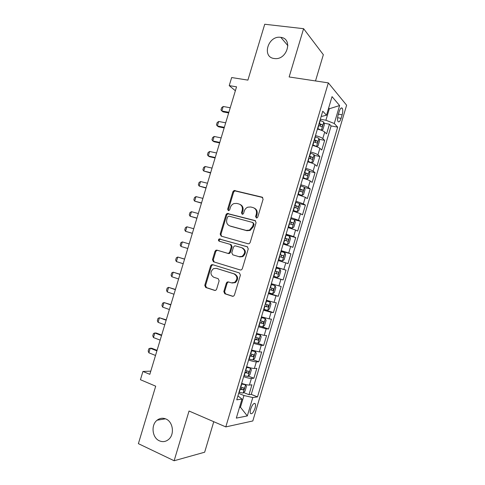 <?xml version="1.0" encoding="UTF-8"?>
<svg xmlns="http://www.w3.org/2000/svg" width="485" height="485" viewBox="0 0 485 485"><rect width="100%" height="100%" fill="white"/><g stroke="black" fill="none" stroke-linecap="round" stroke-linejoin="round"><path stroke-width="0.73" d="M256.341 217.959L257.038 217.904L257.771 217.068L263.112 199.208L262.07 197.146L234.079 190.496L232.897 191.739L227.659 209.18L228.344 210.605L228.95 210.569L229.72 209.72L230.399 207.459C231.03 205.555 232.23 204.252 233.988 203.561L236.728 203.409L238.966 203.979C241.772 205.04 242.839 207.222 242.173 210.52L241.488 212.8L242.191 214.243L242.839 214.194L243.591 213.351L244.276 211.066C244.895 209.199 246.065 207.901 247.793 207.18L250.727 206.986L253.012 207.568C255.88 208.647 256.977 210.86 256.304 214.194L255.613 216.504L256.341 217.959M165.931 418.998C162.796 417.712 159.862 418.112 157.128 420.192C150.762 424.878 152.12 437.797 159.377 440.816C162.681 442.229 165.767 441.768 168.622 439.428C174.788 434.481 173.066 421.774 165.931 418.998M280.609 37.339C268.084 35.302 261.476 57.236 274.249 58.515L274.837 58.576C287.199 60.067 293.249 38.6 280.827 37.369L280.609 37.339M255.025 408.218C255.607 406.157 255.686 404.672 255.262 403.756C253.891 402.75 252.364 404.496 250.69 408.994C250.108 411.062 250.03 412.547 250.454 413.456C251.842 414.451 253.364 412.705 255.025 408.218M223.815 291.576L224.81 293.746L232.412 296.244L233.667 296.08L234.431 295.05L240.402 275.098L239.384 272.94L212.575 264.658L211.521 264.762L210.623 265.859L204.767 285.35L205.719 287.478L214.643 290.406L215.807 290.272L216.613 289.224L219.141 280.797L218.165 278.663L213.715 277.244C210.138 274.71 210.066 271.842 213.491 268.654L216.383 268.369L234.019 273.855C237.644 276.28 237.82 279.148 234.552 282.458L231.327 282.852L228.356 281.906L227.174 282.046L226.356 283.107L223.815 291.576L224.591 291.727L225.58 293.892L232.952 296.311M315.511 80.947L323.343 54.702L303.604 28.688L264.731 24.25L247.902 80.116L231.666 77.545L229.229 85.621L236.547 86.827L149.829 374.323L142.929 371.455L140.438 379.713L155.697 386.181L138.383 443.654L174.133 460.75L204.658 452.214L213.764 421.701M303.604 28.688L289.139 76.957L328.339 82.886L225.804 426.909L189.035 411.013L174.133 460.75M248.114 243.779L249.211 243.67L250.151 242.53L256.092 222.657L255.061 220.566L227.095 213.442L226.016 214.649L220.184 234.055L221.154 236.116L248.114 243.779M248.259 248.853L242.3 268.763L241.451 269.848L240.269 269.987L213.442 261.773L212.485 259.675L214.982 251.351L215.928 250.218L216.94 250.133L227.708 253.322L228.774 253.218L229.696 252.097L231.369 246.519L230.381 244.422L219.153 241.184C218.195 240.505 218.195 239.754 219.165 238.929L247.229 246.726L248.259 248.853M243.628 392.553L248.981 394.693L251.921 384.817L249.423 385.06L251.4 378.427C249.696 378.445 247.114 377.87 243.64 376.687M248.411 376.124L253.879 378.233L256.814 368.37L254.358 368.479L256.335 361.852C254.655 361.798 252.079 361.186 248.599 360.028M253.176 359.718L258.772 361.798L261.7 351.952L259.287 351.922L261.257 345.302L253.558 343.392M257.929 343.338L263.652 345.387L266.58 335.547L264.21 335.384L266.18 328.775L258.505 326.781M261.73 326.654L268.532 328.994L271.454 319.166L269.126 318.869L271.091 312.267L263.452 310.188M263.682 309.406L273.401 312.619L276.323 302.81L274.037 302.373L275.995 295.777L268.387 293.613M268.52 293.176L278.269 296.268L281.185 286.465L278.936 285.895L280.9 279.312L273.322 277.068M273.346 276.965L283.125 279.936L286.035 270.151L276.244 267.253M276.274 267.144L283.834 269.442L285.792 262.87L287.981 263.628L290.885 253.849L281.064 251.072M281.197 250.63L288.727 253.012L290.679 246.441L292.825 247.338L295.729 237.577L285.877 234.916M286.108 234.134L293.613 236.601L295.565 230.042L297.663 231.072L300.567 221.318L293.674 219.547M291.018 217.662L298.487 220.208L300.439 213.661L302.501 214.825L305.398 205.082L299.524 203.651L295.638 202.16M295.923 201.208L303.361 203.839L305.308 197.298L307.326 198.595L310.224 188.865L304.453 187.537M300.815 184.779C304.331 185.719 306.799 186.622 308.224 187.489L310.17 180.96L312.152 182.39L315.038 172.672L309.363 171.435M305.708 168.368C309.224 169.289 311.685 170.217 313.086 171.163L315.026 164.639L316.966 166.203L319.851 156.497L314.262 155.345M310.588 151.981C314.11 152.878 316.559 153.836 317.942 154.854L319.876 148.337L321.773 150.035L324.659 140.347L322.786 138.571C321.434 137.479 318.991 136.491 315.462 135.612M319.142 139.28L324.659 140.347M339.215 111.441L338.154 115.012C337.378 117.97 337.336 120.147 338.039 121.541C339.027 122.481 340.046 121.414 341.1 118.334L342.149 114.812C342.925 111.847 342.962 109.658 342.258 108.246C341.282 107.306 340.27 108.373 339.215 111.441M328.339 82.886L346.617 105.209L252.812 420.962L225.804 426.909M248.981 394.693L251.26 394.396L257.505 396.888L337.669 127.131L334.274 123.499L325.902 120.238L320.342 119.243M257.505 396.888L252.782 397.554L247.32 415.924L236.316 418.118L241.985 399.082L236.747 399.828L322.743 111.192L326.508 115.212L332.043 96.624L339.609 105.548L334.274 123.499M251.26 394.396L331.116 125.936L329.461 124.215L326.581 133.89L324.726 132.059C323.38 130.938 320.943 129.944 317.414 129.071M317.942 154.854L319.851 156.497M313.086 171.163L315.038 172.672M308.224 187.489L310.224 188.865M303.361 203.839L305.398 205.082M298.487 220.208L300.567 221.318M293.613 236.601L295.729 237.577M288.727 253.012L290.885 253.849M283.834 269.442L286.035 270.151M283.125 279.936L280.9 279.312M278.269 296.268L275.995 295.777M273.401 312.619L271.091 312.267M268.532 328.994L266.18 328.775M263.652 345.387L261.257 345.302M258.772 361.798L256.335 361.852M253.879 378.233L251.4 378.427M239.651 406.915L240.457 407.248L243.949 395.511L238.662 393.383M325.902 120.238L329.321 108.755L328.648 108.016M328.472 108.616L329.321 108.755L339.609 105.548M321.264 116.157L322.137 116.309L326.508 115.212M150.793 371.14L142.929 371.455M229.229 85.621L235.358 90.75M239.505 407.406L240.457 407.248L247.32 415.924M237.929 395.851L241.985 399.082M324.016 123.226L329.461 124.215M331.116 125.936L337.669 127.131M319.876 148.337C318.512 147.288 316.062 146.318 312.54 145.433M315.026 164.639C313.637 163.663 311.182 162.724 307.66 161.814M310.17 180.96C308.757 180.056 306.29 179.147 302.773 178.213M305.308 197.298L297.881 194.637M300.439 213.661L292.982 211.078M295.565 230.042L288.072 227.544M290.679 246.441L283.161 244.028M285.792 262.87L278.244 260.536M271.345 283.683L278.936 285.895M266.417 300.239L274.037 302.373M261.476 316.82L269.126 318.869M256.529 333.425L264.21 335.384M251.576 350.043L259.287 351.922M246.616 366.69C250.09 367.854 252.673 368.454 254.358 368.479M241.651 383.356C245.125 384.544 247.714 385.114 249.423 385.06M243.949 395.511L252.782 397.554M256.553 217.989L256.316 216.831L257.001 214.528C257.668 211.49 256.747 209.344 254.243 208.089M240.148 204.476C242.639 205.688 243.555 207.816 242.894 210.86L242.209 213.133L242.427 214.273M262.731 197.516L234.813 190.878L233.637 192.121L228.405 209.52L228.611 210.635M255.601 220.845L227.847 213.776L226.768 214.97L220.948 234.334L221.56 236.231M253.388 223.937L252.667 222.469L228.908 216.128L227.532 217.007L226.816 219.396C226.137 222.663 227.18 224.852 229.957 225.962L246.168 230.411L249.466 230.114L252.661 226.368L253.388 223.937L254.098 224.246L252.958 222.597M254.098 224.246L253.37 226.677L250.181 230.411L246.889 230.702L230.702 226.265M240.518 270.036L213.442 261.773M230.514 244.47L231.133 244.683L232.121 246.774L230.454 252.339L229.532 253.461L228.465 253.564L217.716 250.375L216.71 250.46L215.764 251.588L213.267 259.899L214.231 261.985M247.574 246.877L219.935 239.196C219.056 239.857 218.971 240.566 219.675 241.33M239.081 256.692L242.088 256.365C245.598 253.073 245.489 250.187 241.766 247.714L235.467 245.889L234.413 245.992L233.467 247.126L231.788 252.715L232.788 254.825L239.814 256.923L242.821 256.601C246.319 253.315 246.216 250.436 242.5 247.962M239.814 256.923L232.788 254.825M228.69 282.015L227.938 282.215L227.119 283.276L224.591 291.727M232.085 283.022L235.304 282.628C238.565 279.33 238.39 276.468 234.77 274.043L234.019 273.855M216.825 268.49L234.77 274.043M213.079 264.816L212.309 264.968L211.411 266.071L205.573 285.507L206.525 287.635L215.164 290.473M321.076 130.15L322.877 129.598L324.326 124.748L323.78 122.081L320.009 120.353M318.384 129.313L317.439 128.986M321.361 130.204L317.578 128.513M318.506 125.409L321.7 126.694C322.507 126.536 322.719 125.9 322.337 124.778L319.088 123.457M318.942 123.942L320.112 124.372L320.397 125.791M230.229 107.767L223.215 106.488L221.857 110.98L228.865 112.284M223.215 106.488L221.651 107.682L220.972 109.919L221.857 110.98L223.088 111.896L228.671 112.932M315.535 146.282L316.517 146.476L318.057 145.797L319.506 140.935L318.936 138.34L315.147 136.673M314.122 145.846L312.589 145.264M316.517 146.476L312.716 144.839M313.637 141.735L316.844 142.984C317.657 142.82 317.875 142.184 317.499 141.08L314.225 139.777M314.092 140.213L315.292 140.65L315.547 142.081M225.689 122.826L218.693 121.462L217.335 125.961L224.325 127.349M218.693 121.462L217.141 122.614L216.462 124.851L217.335 125.961L218.583 126.815L224.149 127.925M307.733 161.56L311.661 162.772L313.225 162.014L314.674 157.146L314.092 154.624L310.279 153.011M311.661 162.772L307.842 161.19M308.769 158.086L311.988 159.298C312.795 159.122 313.019 158.486 312.655 157.401L309.357 156.121M309.242 156.503L310.461 156.946L310.685 158.383M221.142 137.904L214.164 136.461L212.806 140.959L219.772 142.426M214.164 136.461L212.624 137.564L211.951 139.807L212.806 140.959L214.073 141.759L219.62 142.936M302.87 177.874L306.805 179.086L308.393 178.256L309.842 173.381L309.236 170.926L305.404 169.374M306.805 179.086L302.967 177.565M303.895 174.448L307.12 175.637C307.926 175.443 308.157 174.812 307.805 173.739L304.477 172.484M304.38 172.812L305.629 173.26L305.811 174.715M216.589 152.999L209.635 151.472L208.277 155.976L215.219 157.528M209.635 151.472L208.107 152.532L207.428 154.776L208.277 155.976L209.556 156.722L215.091 157.958M298.002 194.212L301.943 195.419L303.555 194.515L305.004 189.635L304.374 187.246L300.524 185.755M301.943 195.419L298.081 193.951M299.009 190.835L302.252 191.993C303.052 191.787 303.289 191.157 302.949 190.102L299.597 188.871M299.512 189.144L300.785 189.599L300.936 191.066M212.03 168.107L205.1 166.494L203.736 171.011L210.66 172.648M205.1 166.494L203.579 167.519L202.9 169.768L203.736 171.011L210.551 173.006M293.195 210.369L297.069 211.775L293.128 210.575M297.111 211.751L298.705 210.793L300.16 205.907L299.524 203.651L297.069 211.775M294.122 207.247L297.378 208.368C298.178 208.15 298.414 207.519 298.087 206.483L294.71 205.276M294.644 205.501L295.935 205.955L296.05 207.441M207.465 183.239L200.554 181.542L199.189 186.058L206.095 187.78M200.554 181.542L199.05 182.518L198.371 184.773L199.189 186.058L206.01 188.065M288.248 226.95L292.194 228.15L293.855 227.095L295.31 222.203L294.631 219.96L290.745 218.583M292.194 228.15L288.296 226.804M289.224 223.676L292.491 224.767C293.292 224.537 293.534 223.906 293.219 222.888L289.812 221.706M289.763 221.869L291.079 222.336L291.152 223.846M202.9 198.389L196.007 196.607L194.643 201.129L201.524 202.936M196.007 196.607L194.515 197.54L193.836 199.796L194.643 201.129L201.463 203.148M283.361 243.355L287.314 244.549L288.993 243.415L290.454 238.517L289.757 236.347L285.847 235.025M287.314 244.549L283.392 243.258M284.325 240.13L287.605 241.184C288.399 240.942 288.648 240.317 288.345 239.311L284.913 238.153M284.877 238.268L286.217 238.729L286.241 240.275M198.323 213.552L191.454 211.69L190.09 216.219L196.952 218.104M191.454 211.69L189.975 212.582L189.296 214.837L190.09 216.219L196.91 218.244M278.469 259.778L282.47 260.936L284.125 259.754L285.586 254.849L284.871 252.752L280.936 251.491M282.422 260.966L278.481 259.736M279.415 256.601L282.706 257.626C283.501 257.365 283.755 256.741 283.464 255.753L280.009 254.625M279.99 254.68L281.348 255.152L281.312 256.735M193.745 228.738L186.895 226.786L185.525 231.321L192.369 233.297M186.895 226.786L185.428 227.635L184.749 229.896L185.525 231.321L192.351 233.358M273.57 276.232L277.529 277.402L279.257 276.117L280.718 271.206L279.978 269.181L276.026 267.981M275.371 271.2L276.474 271.588C276.923 272.637 276.632 273.249 275.607 273.425L277.802 274.086C278.596 273.813 278.857 273.194 278.572 272.218L275.371 271.2L276.304 268.066M189.156 243.937L182.33 241.906L180.96 246.441L187.78 248.502M180.96 246.441L180.196 244.973L180.875 242.712L182.33 241.906M268.648 292.752L272.625 293.868L274.377 292.503L275.844 287.587L275.08 285.635L271.109 284.489M275.08 285.635L271.121 284.446M269.581 289.612L272.897 290.563L273.679 288.702L270.175 287.629M271.588 288.048C272.018 289.084 271.727 289.69 270.709 289.878L269.599 289.551M184.585 259.093L177.765 257.038L176.388 261.585L183.191 263.725M176.388 261.585L175.637 260.069L176.322 257.802L177.765 257.038L184.567 259.16M263.719 309.291L267.72 310.345L269.496 308.909L270.963 303.986L270.175 302.1L266.186 301.015M270.175 302.1L266.21 300.924M264.652 306.144L267.981 307.072L268.781 305.204L265.246 304.162M266.78 304.61C267.071 305.641 266.744 306.223 265.798 306.356L264.689 306.035M180.014 274.261L173.187 272.194L171.817 276.741L178.589 278.972M171.817 276.741L171.072 275.177L171.757 272.909L173.187 272.194L179.971 274.395M258.784 325.853L262.803 326.848L264.604 325.332L266.071 320.403L265.265 318.596L261.251 317.572M265.265 318.596L261.294 317.42M259.724 322.707L263.058 323.592L263.87 321.731L260.312 320.718M261.93 321.185C262.124 322.198 261.773 322.749 260.881 322.852L259.772 322.537M175.437 289.442L168.61 287.362L167.234 291.921L173.988 294.231M167.234 291.921L166.507 290.309L167.192 288.041L168.61 287.362L175.37 289.654M253.843 342.434L257.887 343.374L259.705 341.779L261.179 336.845L260.348 335.111L256.316 334.141M260.348 335.111L256.377 333.935M254.783 339.282L258.135 340.137L258.954 338.275L255.377 337.293M257.056 337.772C257.171 338.76 256.808 339.294 255.965 339.367L254.849 339.063M170.847 304.641L164.021 302.555L162.645 307.114L169.38 309.515M162.645 307.114L161.929 305.459L162.614 303.186L164.021 302.555L170.762 304.926M248.896 359.039L252.958 359.918L254.807 358.251L256.274 353.304L255.419 351.643L251.369 350.734M255.419 351.643L251.448 350.473M249.836 355.881L253.2 356.705L254.037 354.844L250.43 353.892M252.158 354.377L251.036 355.905L249.92 355.608M166.258 319.858L159.432 317.76L158.055 322.325L164.767 324.811M158.055 322.325L157.352 320.621L158.037 318.348L159.432 317.76L166.149 320.221M243.943 375.669L248.023 376.481L249.896 374.735L251.369 369.788L250.49 368.2L246.422 367.351M250.49 368.2L246.513 367.036M244.883 372.504L248.259 373.292L249.108 371.431L245.477 370.51M247.247 370.995L246.101 372.468L244.986 372.171M161.663 335.093L156.328 333.068L154.836 332.983L153.454 337.554L160.147 340.124M153.454 337.554L152.769 335.808L153.454 333.528L154.836 332.983L161.535 335.529M238.984 392.31L243.088 393.074L244.98 391.249L246.453 386.29L245.555 384.775L241.463 383.987M245.555 384.775L241.572 383.617M239.923 389.146L243.312 389.904L244.173 388.042L240.524 387.151M242.324 387.636L241.166 389.049L240.039 388.758M157.061 350.346L151.744 348.254L150.235 348.23L148.853 352.801L155.521 355.463M148.853 352.801L148.174 351.007L148.865 348.727L150.235 348.23L156.91 350.861M322.786 138.571L324.726 132.059M338.403 114.163L342.149 114.812M337.608 117.722L341.1 118.334M257.001 214.528L256.304 214.194M242.209 213.133L241.488 212.8M242.894 210.86L242.173 210.52M228.405 209.52L227.659 209.18M233.637 192.121L232.897 191.739M235.601 190.841L234.867 190.459M262.712 197.498L262.07 197.146M256.316 216.831L255.613 216.504M220.948 234.334L220.184 234.055M226.768 214.97L226.016 214.649M228.732 213.721L227.98 213.394M255.498 220.766L255.061 220.566M246.889 230.702L246.168 230.411M253.37 226.677L252.661 226.368M213.267 259.899L212.485 259.675M215.764 251.588L214.982 251.351M217.716 250.375L216.94 250.133M228.465 253.564L227.708 253.322M230.454 252.339L229.696 252.097M232.121 246.774L231.369 246.519M220.614 239.147L219.844 238.875M227.119 283.276L226.356 283.107M217.159 268.575L216.383 268.369M214.982 290.473L214.643 290.406M206.525 287.635L205.719 287.478M205.573 285.507L204.767 285.35M211.411 266.071L210.623 265.859M232.788 296.317L232.412 296.244M225.58 293.892L224.81 293.746M321.397 130.192L323.792 122.147M319.36 123.536L320.288 120.438M317.857 128.592L318.778 125.494M320.021 124.33L322.282 124.742M316.553 146.458L318.954 138.407M314.498 139.862L315.426 136.758M312.989 144.924L313.916 141.82M315.177 140.589L317.426 141.032M311.703 162.754L314.104 154.685M309.63 156.2L310.558 153.096M308.12 161.275L309.042 158.165M310.327 156.873L312.57 157.34M306.847 179.062L309.254 170.987M304.756 172.569L305.683 169.459M303.24 177.643L304.168 174.533M305.471 173.181L307.708 173.672M301.985 195.394L304.392 187.307M299.869 188.956L300.803 185.84M298.36 194.036L299.287 190.92M300.609 189.508L302.834 190.029M294.983 205.361L295.911 202.239M293.467 210.448L294.395 207.331M295.735 205.852L297.96 206.404M292.237 228.126L294.65 220.014M290.091 221.79L291.018 218.662M288.569 226.883L289.503 223.761M290.861 222.221L293.079 222.797M287.356 244.519L289.775 236.401M285.186 238.238L286.12 235.11M283.67 243.343L284.598 240.214M285.98 238.608L288.187 239.214M282.47 260.936L284.889 252.806M280.281 254.704L281.215 251.576M278.76 259.815L279.693 256.686M281.088 255.019L283.295 255.65M277.572 277.371L279.997 269.236M273.843 276.317L274.777 273.176M276.195 271.448L278.39 272.109M275.607 273.425L277.802 274.086M272.673 293.831L275.098 285.683M270.448 287.708L271.382 284.574M268.92 292.831L269.86 289.69M270.709 289.878L272.897 290.563M267.762 310.309L270.193 302.149M265.525 304.247L266.459 301.1M263.998 309.375L264.931 306.229M265.798 306.356L267.981 307.072M262.852 326.811L265.283 318.639M260.59 320.797L261.53 317.651M259.063 325.938L259.996 322.786M260.881 322.852L263.058 323.592M257.929 343.332L260.366 335.153M255.65 337.378L256.589 334.226M254.122 342.519L255.061 339.367M255.965 339.367L258.135 340.137M253.006 359.876L255.443 351.686M250.709 353.971L251.648 350.819M249.175 359.124L250.114 355.966M251.036 355.905L253.2 356.705M248.071 376.439L250.515 368.236M245.756 370.595L246.695 367.436M244.222 375.748L245.161 372.589M246.101 372.468L248.259 373.292M243.137 393.026L245.58 384.811M240.796 387.236L241.742 384.071M239.263 392.395L240.202 389.231M241.166 389.049L243.312 389.904M165.494 418.816L157.128 420.192M254.279 403.362L255.262 403.756M341.082 108.046L342.258 108.246M287.908 45.687L280.827 37.369M234.813 190.878L234.079 190.496M227.847 213.776L227.095 213.442M250.181 230.411L249.466 230.114M216.71 250.46L215.928 250.218M229.532 253.461L228.774 253.218M219.935 239.196L219.165 238.929M242.821 256.601L242.088 256.365M227.938 282.215L227.174 282.046M235.304 282.628L234.552 282.458M212.309 264.968L211.521 264.762M320.112 124.372L322.337 124.778M315.292 140.65L317.499 141.08M310.461 156.946L312.655 157.401M305.629 173.26L307.805 173.739M300.785 189.599L302.949 190.102M295.935 205.955L298.087 206.483M291.079 222.33L293.219 222.888M286.217 238.729L288.345 239.311M281.348 255.146L283.464 255.753M276.474 271.588L278.572 272.218M271.636 288.06L273.679 288.702M267.878 304.913L268.781 305.204M263.246 321.519L263.87 321.731M258.456 338.1L258.954 338.275M253.606 354.687L254.037 354.844M248.72 371.286L249.108 371.431M243.822 387.903L244.173 388.042"/></g></svg>

